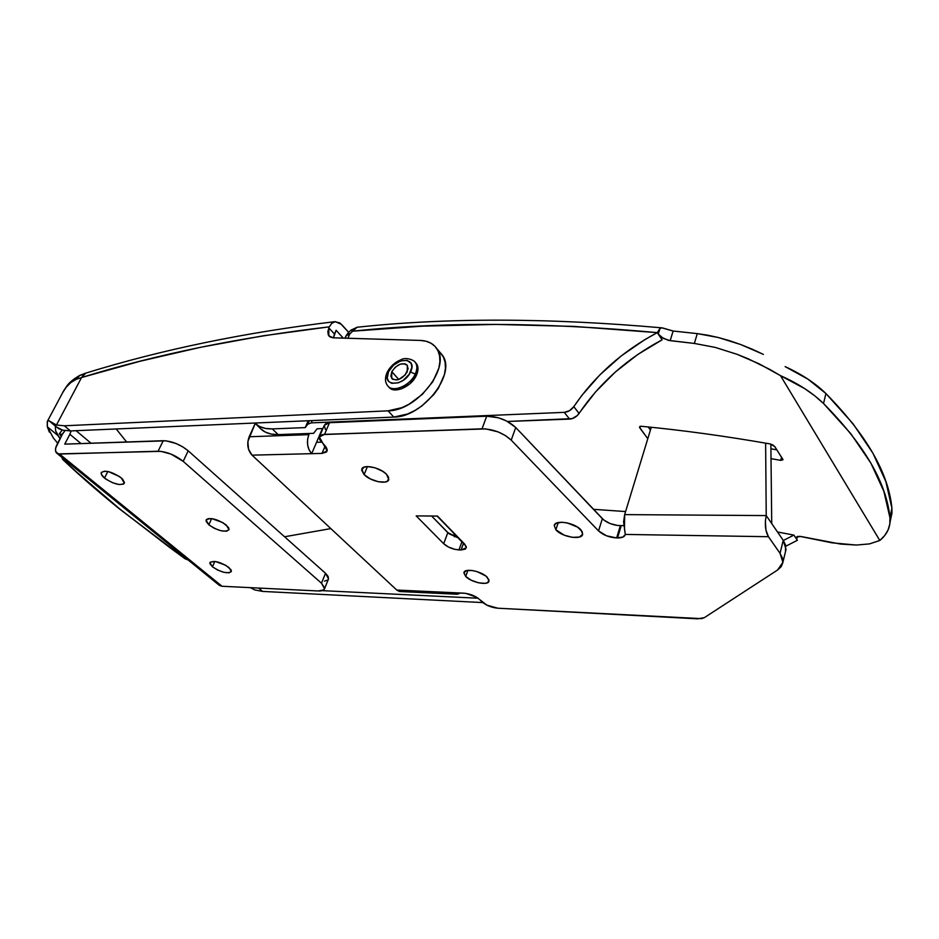 <?xml version="1.0" encoding="UTF-8"?>
<svg xmlns="http://www.w3.org/2000/svg" width="939" height="939" viewBox="0 0 939 939"><rect width="100%" height="100%" fill="white"/><g stroke="black" fill="none" stroke-linecap="round" stroke-linejoin="round"><path stroke-width="1.41" d="M386.539 474.312L388.805 479.512C387.83 484.97 370.541 481.496 364.132 474.618L367.395 466.577L364.132 474.618L370.295 478.902L378.112 481.695L385.002 482.083L387.913 480.885L388.629 477.329L386.539 474.312L382.725 471.308L375.06 467.81L367.478 466.577L363.792 467.258L361.679 470.239L364.132 474.618L361.785 469.277C362.724 463.854 380.225 467.376 386.539 474.312M487.306 577.309L489.019 581.065C488.444 585.936 471.284 582.52 465.721 576.476L467.892 570.349L465.721 576.476L471.12 580.173L478.303 582.755L484.876 583.377L487.822 582.567L488.937 579.786L485.839 576.006L477.071 571.616L472.176 570.489L466.307 570.654L463.901 572.907L465.721 576.476L463.948 572.614C464.465 567.766 481.813 571.217 487.306 577.309M581.124 530.124L582.673 534.185C582.074 540.465 561.698 537.049 555.876 529.772L558.236 522.565L555.876 529.772L564.233 535.183L572.438 537.354L579.351 537.061L582.626 534.35L582.168 531.627L577.626 527.155L567.109 522.882L561.745 522.237L555.865 523.469L554.256 525.547L555.876 529.772L554.256 525.57C554.785 519.326 575.407 522.765 581.124 530.124M567.426 522.953L573.33 524.878L567.426 522.953M319.53 436.471L324.284 425.344L329.507 422.691L324.542 434.346L319.319 436.94L327.148 450.92L322.007 453.408L311.678 453.666L322.429 428.56L316.549 442.292L321.396 442.152L316.549 442.292L311.678 453.666L309.095 449.898L307.64 444.957L307.546 439.593L308.837 434.651L249.175 436.764L255.185 423.536L247.861 441.541L248.518 449.218L252.039 455.157L322.007 453.408L326.502 451.988L327.253 449.793L326.033 446.976L319.589 439.534L319.953 435.884L322.605 434.569L482.047 428.818L486.684 416.2L329.507 422.691L324.542 434.346L485.745 428.912L497.928 431.834L505.452 435.579L511.215 440.156L515.722 427.503L602.345 518.704C606.958 522.917 612.967 525.253 620.362 525.699L623.801 525.57L617.944 525.547L610.303 523.633L603.871 520.077L515.722 427.503L506.403 420.895L498.445 417.796L486.684 416.2L329.507 422.691L326.033 423.466L324.295 425.32L325.399 429.463M786.037 549.374L785.485 551.627L785.626 545.183L783.232 540.336L771.729 523.575L783.232 540.336L780.051 553.353L782.469 558.165L782.844 562.672L781.189 566.663L777.621 569.973L704.332 617.662L701.562 618.637L497.834 608.214L697.618 618.824L704.332 617.662L777.621 569.973L782.891 562.32L780.051 553.353L768.442 536.709L780.051 553.353L783.232 540.336L786.037 549.374L782.891 562.32M458.983 538.247L449.112 533.786L431.623 516.027L447.797 532.613L443.713 543.74L448.56 547.085L454.922 549.374L461.072 549.972L465.368 549.092L466.272 546.498L437.48 516.074L416.2 515.898L443.713 543.74L416.2 515.898L437.48 516.074L464.77 544.209L466.354 547.789L461.072 549.972L458.971 549.914C452.927 549.421 447.833 547.367 443.713 543.74L447.797 532.613L458.983 538.247M456.976 594.234L400.225 591.547L396.763 590.044L463.76 593.166C470.157 593.812 475.474 595.948 479.712 599.587L481.942 601.805C486.12 605.409 491.426 607.545 497.834 608.214L486.907 605.162L476.66 597.274L465.814 593.366L453.913 592.709L457.293 594.246L460.486 593.014L456.518 594.164L453.913 592.709L396.763 590.044L252.039 455.157L396.763 590.044L399.427 591.476M400.847 591.511L402.268 591.101M450.391 529.76L451.025 530.03L450.391 529.76M453.842 532.941L454.499 536.826L453.842 532.941M511.215 440.156L598.542 530.899L606.535 535.817L616.63 537.93L622.944 537.061L625.327 534.432L768.442 536.709L765.931 530.077L765.379 521.215L766.224 515.581L771.729 523.575L770.86 444.1L771.729 523.575L766.224 515.581L624.658 514.619L623.602 521.802L625.315 534.467C624.717 536.779 622.111 537.93 617.51 537.941L616.63 537.93C609.211 537.437 603.178 535.089 598.542 530.899L511.215 440.156L515.722 427.503C507.764 420.203 498.081 416.435 486.684 416.2L482.047 428.818C493.468 429.111 503.198 432.891 511.215 440.156M308.837 434.651L309.342 433.478L308.837 434.651L249.175 436.764C246.628 443.912 247.579 450.039 252.039 455.157L311.678 453.666C307.276 448.373 306.325 442.034 308.837 434.651M322.007 453.408L325.176 445.943L322.007 453.408M602.345 518.704L598.542 530.899L602.345 518.704M620.362 525.699L616.63 537.93L620.362 525.699M621.231 525.711L617.51 537.941L621.231 525.711M651.279 427.268L624.658 514.619L651.279 427.268M765.625 443.149L766.224 515.581L765.625 443.149M462.047 541.404L458.971 549.914L462.047 541.404M463.584 542.988L461.072 549.972L463.584 542.988M625.327 534.432L768.442 536.709C765.285 531.098 764.546 524.056 766.224 515.581L624.658 514.619L624.47 529.08L625.327 534.432M720.624 607.064L726.07 603.519L720.624 607.064M785.873 546.193L797.375 540.289L793.878 535.101L777.492 531.979L793.878 535.101L783.337 540.477L793.878 535.101L796.683 539.256L797.34 536.533L796.683 539.256L797.375 540.289L785.873 546.193M346.315 335.411L348.123 332.946L349.754 334.026L346.256 335.599L344.93 338.181L346.256 335.599L349.754 334.026L347.911 338.263L349.754 334.026L348.123 332.946L350.951 330.129L352.594 331.185L349.754 334.026L352.594 331.185L350.951 330.129L357.184 327.242L352.594 331.185L356.914 327.265C446.6 317.605 548.282 317.805 661.948 327.852L660.058 328.31L662.359 327.887L673.134 331.021L670.164 340.669L673.134 331.021L697.29 333.615L694.367 343.439L670.164 340.669L663.392 338.404L658.251 334.084L660.058 328.31L657.277 332.641L573.964 326.408L495.886 324.413L422.292 326.15L352.594 331.185C442.116 321.701 543.681 322.183 657.277 332.641L658.251 334.084L657.277 332.641C622.522 351.174 594.692 375.846 573.799 406.646L579.081 413.418L573.799 406.646L581.722 395.577L600.044 374.708L621.242 355.916L644.788 339.672L657.277 332.641L660.058 328.31L658.251 334.084L662.124 339.824C627.51 358.205 599.833 382.748 579.081 413.418C576.581 416.857 573.412 418.747 569.586 419.099L564.257 412.362L569.527 410.672L573.799 406.646C571.276 410.097 568.095 411.998 564.257 412.362L311.243 422.879L307.769 424.217L305.222 427.609L308.203 420.754L305.222 427.609L309.295 420.707L307.769 424.217L311.243 422.879L312.241 420.578L311.243 422.879L564.257 412.362L569.586 419.099L507.529 421.47L572.203 418.618L577.203 415.637L595.678 391.786L615.374 371.985L637.71 354.519L662.124 339.824L658.251 334.084L661.807 337.441L668.533 340.388L694.367 343.439L715.178 347.395L737.045 354.296L748.207 358.792L770.015 369.52L780.52 375.67L879.808 540.477L869.514 543.892L856.321 545.043L832.224 542.859L799.852 536.357L796.859 536.732L796.166 537.765L796.683 539.256L796.166 537.73L796.859 536.732L801.237 536.556L840.687 544.08L856.321 545.043L869.514 543.892L879.808 540.477L780.52 375.67L804.559 388.535L814.77 395.824L823.515 403.512L850.746 433.607L870.852 463.056L883.845 491.25L889.937 517.647L889.82 524.056L888.036 530.066L884.679 535.559L879.808 540.477C885.958 535.394 889.362 529.361 890.008 522.401L891.968 512.987L891.909 508.199L885.888 481.637L872.988 453.314L853.011 423.735L825.933 393.558L807.892 379.11L785.133 366.609C801.871 374.297 815.463 383.288 825.933 393.558L823.515 403.512C864.385 444.828 886.522 482.881 889.937 517.647L890.008 522.401M625.597 511.555L593.425 509.314L625.597 511.555M782.997 459.758L780.743 460.38L771.025 458.619L780.743 460.38L782.997 459.699L774.828 446.612L770.156 443.936C725.061 436.06 682.125 430.179 641.349 426.283L640.328 426.318L639.835 427.961L647.793 438.713L639.506 427.222M639.835 427.961L640.351 426.318L639.682 426.646L641.349 426.283C682.125 430.179 725.061 436.06 770.156 443.936L773.337 445.227M752.151 349.167L763.372 354.39L740.859 344.59L752.151 349.167M729.509 340.681L740.859 344.59L718.405 337.535L729.509 340.681M707.666 335.188L718.405 337.535L697.29 333.615L707.666 335.188M648.156 426.952L650.422 430.05L648.156 426.952M770.919 448.807L776.893 449.84L770.919 448.807M891.804 514.408L891.909 508.199L889.937 517.647L891.909 508.199C888.576 473.197 866.58 434.98 825.933 393.558L823.515 403.512C812.552 392.819 798.22 383.546 780.52 375.67L759.24 363.898L737.045 354.296L715.178 347.395L694.367 343.439L697.29 333.615L673.134 331.021L661.948 327.852M797.88 537.038L797.927 536.38M890.794 518.621L891.968 512.987M305.222 427.609L272.287 428.9L265.373 428.419L259.446 426.447L254.68 423.043C258.929 427.175 264.798 429.123 272.287 428.9L305.222 427.609M346.256 335.599L345.141 338.181L346.256 335.599M780.743 460.38L781.565 457.117L780.743 460.38M774.499 446.189L782.997 459.558M313.603 433.325L317.112 428.771L322.922 428.548L317.112 428.771L313.603 433.325L278.179 434.604L313.603 433.325M260.596 428.712L265.35 432.104L271.277 434.1L278.179 434.604L272.287 428.9L278.179 434.604C270.021 434.792 263.8 432.456 259.528 427.574L256.23 424.405M121.201 477.845L124.359 483.198C120.38 485.909 113.76 484.207 104.511 478.068L107.797 471.495L104.511 478.068L106.26 479.371L112.68 482.763L119.136 484.547L123.502 484.125L124.476 482.634L122.622 479.16L119.453 476.519L108.443 471.636L104.616 471.167L101.377 472.399L101.353 474.301L104.511 478.068C101.893 475.85 100.813 474.042 101.271 472.622C105.285 469.911 111.929 471.66 121.201 477.845M228.905 567.449L231.358 571.546C227.508 574.022 221.193 572.438 212.437 566.816L214.843 561.416L212.437 566.816L217.695 570.055L223.916 572.321L229.057 572.837L231.393 571.44L230.935 569.633L225.595 565.196L215.348 561.487L210.23 562.144L209.913 563.658L212.437 566.816L209.913 562.649C213.799 560.184 220.125 561.78 228.905 567.449M226.369 525.077L228.999 529.737C224.832 532.601 218.106 530.969 208.822 524.831L211.639 518.621L208.822 524.831L214.432 528.387L221.076 530.781L226.557 531.228L229.046 529.573L228.553 527.53L222.836 522.6L211.885 518.657L208.458 518.621L206.439 519.549L206.111 521.298L208.822 524.831L206.122 520.077C210.324 517.225 217.073 518.891 226.369 525.077M328.38 579.246L328.169 576.499L325.516 573.295L188.199 450.802C180.241 444.452 171.907 441.084 163.21 440.708L158.092 451.225C166.802 451.659 175.17 455.028 183.199 461.354L188.199 450.802L325.516 573.295L321.49 583.225L183.199 461.354L321.49 583.225L324.624 587.791L323.709 589.927L318.227 590.971L222.027 586.265L59.556 454.053L56.61 453.068C54.955 451.201 55.096 448.314 57.044 444.393L62.185 434.593L55.647 448.149L55.624 451.307L58.148 453.901L160.886 451.354L170.91 454.053L183.199 461.354L188.199 450.802L182.694 446.823L175.98 443.49L165.992 440.825L64.732 444.135L69.873 434.288L81.024 443.56L69.873 434.288L64.732 444.135L163.21 440.708L158.092 451.225L59.556 454.053L222.027 586.265L219.433 585.42M324.495 581.112L327.688 580.067M71.176 430.895L69.873 434.288L71.176 430.895M61.246 436.4L59.486 433.677L62.185 434.593L64.991 430.649L61.997 434.499L59.357 433.783L61.246 436.4M57.033 453.408L219.022 585.079L222.027 586.265L318.227 590.971C321.866 591.112 323.967 590.373 324.554 588.753L321.49 583.225L325.516 573.295L328.533 578.87L324.554 588.753M218.505 584.492L217.871 583.283M414.486 361.456L415.484 362.618C417.421 365.623 417.327 369.461 415.214 374.133L410.543 371.938C403.735 387.22 380.647 386.668 388.546 371.644L393.511 365.189L400.472 360.94L407.139 360.33L411.259 363.569L411.845 367.419L409.228 374.25L403.289 380.272L398.465 382.783L391.774 383.323L388.676 381.48L387.232 378.182L388.546 371.644L387.185 372.243L388.546 371.644C395.178 356.714 418.207 356.773 410.543 371.938L415.214 374.133C417.609 368.734 417.397 364.543 414.58 361.55M407.209 371.903C401.904 379.473 396.716 381.586 391.657 378.264L391.809 371.691L398.782 379.462L405.096 375.06L408.125 368.734L407.033 365.013L404.838 363.757L400.178 364.179L395.284 367.161L391.809 371.691L390.894 376.269L392.866 379.368L397.091 379.908L398.77 379.473L391.809 371.691C397.127 364.132 402.315 362.043 407.362 365.412L407.209 371.903M389.039 387.279L392.913 389.603L401.27 388.946L410.097 383.605L416.353 375.412L415.214 374.133L416.353 375.412C418.454 370.752 418.548 366.914 416.611 363.898L415.519 362.665M388.535 386.668L388.64 386.774C393.371 394.439 411.247 387.185 416.353 375.412L417.89 367.196L415.578 362.712M388.382 386.528C394.075 392.608 410.413 385.131 415.214 374.133C410.12 385.882 392.279 393.148 387.525 385.553M118.913 508.469L119.91 509.079C99.323 492.435 80.637 476.132 63.829 460.157L61.892 457.363L62.537 459.265L66.34 460.967L63.829 460.157L76.752 472.176L119.91 509.079L168.433 546.533L184.819 558.611L188.105 559.949L185.558 558.998L118.913 508.469M53.394 438.043L57.678 443.196L53.394 438.043L47.302 426.752L57.854 435.461L60.049 438.666L55.647 430.907L55.295 426.2L55.647 430.907L57.854 435.461L47.302 426.752L47.267 421.564L48.617 420.566L56.446 425.015L81.564 377.525L139.911 361.292L200.441 347.313L263.46 335.751L329.354 326.831L331.737 323.368L334.871 321.69L339.93 322.969L348.698 332.371L341.456 324.354L335.164 321.643C245.267 332.359 162.095 349.531 85.66 373.159L81.564 377.525L76.235 379.309L70.777 382.584L66.164 387.255L62.467 392.995M49.38 432.151L47.302 426.752L47.455 421.165L48.617 420.566L52.49 423.536L56.446 425.015L81.564 377.525C157.494 354.167 240.091 337.265 329.354 326.831L331.737 323.368L335.164 321.643M388.042 410.836L393.84 417.08L70.448 430.931L64.286 425.79L388.042 410.836L64.286 425.79L56.446 425.015L64.286 425.79L70.448 430.931L62.608 430.132L70.448 430.931L393.84 417.08C423.008 417.339 456.976 373.335 442.257 355.036L439.769 352.113L443.466 357.16L445.109 362.325L445.438 368.229L444.405 374.661L438.443 388.136L433.712 394.673L421.634 406.118L414.745 410.578L407.643 413.97L393.84 417.08L388.042 410.836L401.869 407.667L409.005 404.24L422.35 394.357L432.82 381.692L438.842 368.182L439.898 361.738L439.593 355.834L437.95 350.67L435.062 346.421L431.024 343.24L426.013 341.221L420.203 340.423C427.656 340.704 433.161 343.416 436.752 348.557C451.436 366.809 417.256 410.977 388.042 410.836M343.263 338.122L336.115 330.282L334.46 334.049L328.861 327.934L327.84 331.702L328.298 334.871L330.199 337.007L333.275 337.829L420.203 340.423L333.275 337.829L328.826 335.786L328.861 327.934L334.46 334.049L333.451 337.829L336.115 330.282L343.263 338.122M482.799 602.58L262.615 591.417L258.589 588.06L262.615 591.417L482.799 602.58M322.194 590.643L478.092 598.225L322.194 590.643M254.821 589.927L262.615 591.417L254.821 589.927L250.232 587.65L254.821 589.927M330.833 528.598L284.564 536.768L330.833 528.598M126.612 441.976L116.213 428.97L126.612 441.987M51.715 423.09L58.699 428.7L62.608 430.132L56.551 427.034M79.827 375.365L76.235 379.309L81.564 377.525L85.695 373.147L79.756 375.4L82.503 374.79M47.549 421.024L62.021 393.887C65.19 387.161 69.932 382.302 76.235 379.309L79.756 375.4C73.066 379.321 68.641 383.053 66.481 386.586L63.206 391.657M554.256 525.57L554.444 524.971M344.895 338.169L346.268 335.505M76.082 430.684L91.024 443.22M59.392 433.736L62.267 430.039M454.1 533.575L437.116 516.063M416.611 363.898L415.484 362.618C414.334 359.989 405.507 356.808 400.953 359.754C394.861 362.243 390.295 366.374 387.244 372.126M391.657 378.264L392.244 378.91M387.185 372.243C384.826 377.689 384.931 382.103 387.49 385.518M118.948 508.504C98.478 491.954 79.838 475.697 62.995 459.723M436.752 348.557L442.257 355.036M184.654 558.494L119.241 508.75M328.826 335.786L329.483 336.491"/></g></svg>
